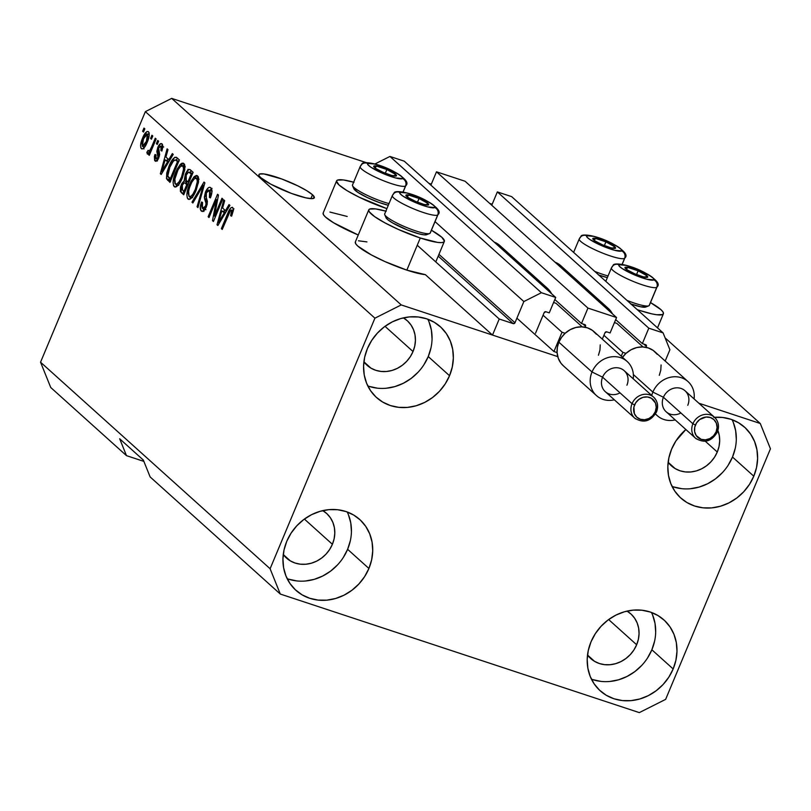 <?xml version="1.0" encoding="UTF-8"?>
<svg xmlns="http://www.w3.org/2000/svg" width="811" height="811" viewBox="0 0 811 811"><rect width="100%" height="100%" fill="white"/><g stroke="black" fill="none" stroke-linecap="round" stroke-linejoin="round"><path stroke-width="1.22" d="M669.896 349.774L665.182 361.037L669.896 349.774L663.104 332.905L511.64 196.627L663.104 332.905L669.896 349.774M511.64 196.627L497.346 191.913L648.8 328.181L663.104 332.905L648.8 328.181L497.346 191.913L491.76 205.254L497.346 191.913L511.64 196.627M615.681 319.605L642.353 343.6L648.8 328.181L642.353 343.6L615.681 319.605M645.698 344.716L642.353 343.6L645.698 344.716A1.409 1.257 -48 0 1 646.377 346.398L643.802 344.087L646.377 346.398L645.698 344.716M645.982 347.331L646.377 346.398L645.982 347.331M604.996 332.733L602.32 339.13L604.996 332.733A1.409 1.257 -48 0 1 606.75 331.851L604.996 332.733M610.095 332.956L606.75 331.851L610.095 332.956L616.553 317.537L587.945 308.089L436.49 171.81L465.088 181.258L616.553 317.537L610.095 332.956M465.088 181.258L616.553 317.537L587.945 308.089L436.49 171.81L430.905 185.161L436.49 171.81L465.088 181.258M554.825 299.512L581.497 323.508L587.945 308.089L581.497 323.508L554.825 299.512M584.843 324.613L581.497 323.508L584.843 324.613A1.409 1.257 -48 0 1 585.522 326.306L582.957 323.995L585.522 326.306L584.843 324.613M585.136 327.228L585.522 326.306L585.136 327.228M544.151 312.64L535.544 333.199L544.151 312.64A1.409 1.257 -48 0 1 545.904 311.748L544.151 312.64M549.25 312.864L545.904 311.748L549.25 312.864L555.697 297.434L404.243 161.166L555.697 297.434L549.25 312.864M404.243 161.166L389.939 156.442L541.393 292.72L555.697 297.434L541.393 292.72L389.939 156.442L374.966 163.974L389.939 156.442L404.243 161.166M435.031 221.626L523.855 301.55L541.393 292.72L523.855 301.55L435.031 221.626M438.944 254.34L514.985 322.748L523.855 301.55L514.985 322.748A1.409 1.257 -48 0 1 513.231 323.63L438.204 256.124L513.231 323.63L514.985 322.748L438.944 254.34M417.249 245.246L499.231 319.007L513.231 323.63L499.231 319.007L417.249 245.246M425.359 274.655L492.51 335.075L499.231 319.007L492.51 335.075L425.359 274.655L406.848 270.124A40.955 6.741 22.7 0 0 425.359 274.655M557.755 356.617L401.232 304.926L171.689 98.384L401.232 304.926L557.755 356.617M312.488 194.752A30.007 4.937 -157.3 0 1 314.313 197.793A30.007 4.937 -157.3 0 1 290.804 193.18A30.007 4.937 -157.3 0 1 260.767 177.67L259.297 176.068L258.891 174.862L259.54 174.081L263.899 173.939L281.812 179.008L297.799 185.851L306.67 190.636L312.488 194.752L314.374 197.57L312.032 198.654L305.818 197.843L291.443 193.423L270.712 184.138L260.767 177.67A30.007 4.937 -157.3 0 1 258.942 174.629A30.007 4.937 -157.3 0 1 282.451 179.241A30.007 4.937 -157.3 0 1 312.488 194.752L310.866 198.634L312.488 194.752M717.907 430.509A30.007 26.783 -48 0 1 717.279 452.011A30.007 26.783 -48 0 1 671.346 465.778A30.007 26.783 -48 0 1 668.142 462.26L675.168 468.586L679.993 470.775L685.265 471.921L690.759 471.972L696.294 470.927L701.627 468.819L706.574 465.747L710.943 461.814L714.552 457.181L717.279 452.011L705.327 441.265L717.279 452.011L719.012 446.526L719.681 440.91L719.266 435.406L717.786 430.205M413.022 351.538A30.007 26.783 -48 0 1 367.089 365.305A30.007 26.783 -48 0 1 363.886 361.787L370.921 368.113L375.746 370.303L381.008 371.438L386.512 371.489L392.037 370.445L397.37 368.346L402.317 365.264L406.686 361.331L410.305 356.698L413.022 351.538L385.012 326.326L413.022 351.538L414.756 346.044L415.425 340.438L415.009 334.923L413.529 329.722L411.025 325.039L407.619 321.034L403.412 317.882A30.007 26.783 -48 0 1 407.234 320.69A30.007 26.783 -48 0 1 413.022 351.538M332.398 544.282A30.007 26.783 -48 0 1 286.465 558.049A30.007 26.783 -48 0 1 283.262 554.531L290.287 560.857L295.113 563.047L300.374 564.192L305.879 564.233L311.404 563.189L316.746 561.09L321.693 558.019L326.063 554.085L329.671 549.442L332.398 544.282L304.378 519.07L332.398 544.282L334.132 538.788L334.801 533.182L334.385 527.677L332.895 522.477L330.401 517.783L326.985 513.779L322.788 510.626A30.007 26.783 -48 0 1 326.61 513.434A30.007 26.783 -48 0 1 332.398 544.282M636.655 644.765A30.007 26.783 -48 0 1 590.722 658.532A30.007 26.783 -48 0 1 587.519 655.014L594.544 661.34L599.37 663.53L604.631 664.665L610.136 664.716L615.661 663.672L621.003 661.573L625.95 658.491L630.309 654.558L633.928 649.925L636.655 644.765L608.635 619.553L636.655 644.765L638.389 639.271L639.058 633.665L638.642 628.15L637.152 622.949L634.658 618.266L631.242 614.262L627.025 611.099A30.007 26.783 -48 0 1 630.867 613.917A30.007 26.783 -48 0 1 636.655 644.765M591.422 679.162A47.656 42.537 132 0 0 651.862 649.783L673.16 668.953A47.656 42.537 -48 0 1 600.211 690.81A47.656 42.537 -48 0 1 591.016 641.825L588.269 650.544L587.194 659.455L587.863 668.203L590.215 676.455L594.189 683.906L599.613 690.262L606.283 695.27L613.947 698.758L622.311 700.562L631.049 700.643L639.828 698.981L648.303 695.645L656.16 690.759L663.094 684.514L668.832 677.155L673.16 668.953L675.918 660.225L676.982 651.324L676.323 642.565L673.961 634.314L669.998 626.862L664.564 620.506L657.893 615.498L650.229 612.021L641.866 610.207L633.127 610.125L624.358 611.788L615.873 615.123L608.017 620.01L601.083 626.254L595.345 633.624L591.016 641.825A47.656 42.537 -48 0 1 663.966 619.959A47.656 42.537 -48 0 1 673.16 668.953L651.862 649.783A47.656 42.537 132 0 0 651.456 612.447M287.165 578.679A47.656 42.537 132 0 0 347.615 549.311L368.914 568.47A47.656 42.537 -48 0 1 295.954 590.337A47.656 42.537 -48 0 1 286.759 541.342L284.012 550.061L282.948 558.972L283.607 567.72L285.959 575.982L289.933 583.433L295.356 589.779L302.027 594.798L309.69 598.275L318.054 600.089L326.792 600.16L335.572 598.498L344.046 595.162L351.913 590.276L358.837 584.032L364.585 576.672L368.914 568.47L371.661 559.752L372.725 550.841L372.067 542.093L369.704 533.831L365.741 526.38L360.317 520.033L353.637 515.015L345.973 511.538L337.619 509.724L328.881 509.653L320.102 511.315L311.617 514.65L303.76 519.537L296.826 525.781L291.088 533.141L286.759 541.342A47.656 42.537 -48 0 1 359.709 519.476A47.656 42.537 -48 0 1 368.914 568.47L347.615 549.311A47.656 42.537 132 0 0 347.199 511.964M367.799 385.935A47.656 42.537 132 0 0 428.238 356.556L449.537 375.726A47.656 42.537 -48 0 1 376.588 397.583A47.656 42.537 -48 0 1 367.393 348.598L364.636 357.316L363.571 366.227L364.23 374.976L366.592 383.228L370.556 390.679L375.98 397.035L382.66 402.043L390.324 405.53L398.688 407.335L407.426 407.416L416.195 405.753L424.68 402.418L432.537 397.532L439.471 391.287L445.209 383.927L449.537 375.726L452.285 366.998L453.349 358.097L452.69 349.338L450.338 341.086L446.364 333.635L440.941 327.279L434.27 322.271L426.606 318.794L418.243 316.979L409.504 316.898L400.725 318.561L392.25 321.896L384.394 326.782L377.46 333.027L371.722 340.397L367.393 348.598A47.656 42.537 -48 0 1 440.343 326.732A47.656 42.537 -48 0 1 449.537 375.726L428.238 356.556A47.656 42.537 132 0 0 427.833 319.22M672.055 486.418A47.656 42.537 132 0 0 732.495 457.039L753.794 476.199A47.656 42.537 -48 0 1 680.845 498.066A47.656 42.537 -48 0 1 671.64 449.071L668.893 457.799L667.828 466.7L668.487 475.449L670.849 483.711L674.813 491.162L680.236 497.518L686.907 502.526L694.581 506.003L702.934 507.818L711.673 507.899L720.452 506.236L728.937 502.891L736.793 498.015L743.728 491.77L749.465 484.4L753.794 476.199L756.541 467.481L757.606 458.57L756.947 449.821L754.585 441.559L750.621 434.118L745.197 427.762L738.527 422.754L730.863 419.267L722.5 417.452L713.761 417.381M386.208 211.255L375.534 208.903L369.583 209.096L368.701 210.15L369.269 211.803L374.621 216.628L384.84 222.812L398.363 229.442L420.28 237.998A40.955 6.741 -157.3 0 1 368.782 209.846L355.34 241.972A40.955 6.741 22.7 0 0 406.848 270.124L420.28 237.998L437.575 242.388L441.225 242.621L443.526 242.195L444.418 241.141L441.853 237.299L431.432 230.223A40.955 6.741 -157.3 0 1 444.337 241.455A40.955 6.741 -157.3 0 1 420.28 237.998L406.848 270.124L384.921 261.568L371.397 254.938L357.823 246.118L355.826 243.929L355.35 241.942M354.022 182.303L343.357 179.941L337.406 180.133L336.514 181.198L339.079 185.03L347.017 190.646L359.121 197.174L386.888 208.63A40.955 6.741 -157.3 0 1 336.595 180.883A40.955 6.741 -157.3 0 1 353.647 182.191M336.595 180.883L323.153 213.009A40.955 6.741 22.7 0 0 358.259 234.997L333.585 222.772L325.647 217.155L323.64 214.976L323.163 212.989M663.398 313.796A40.955 6.741 -157.3 0 0 650.493 302.574L660.914 309.65L662.911 311.829L663.479 313.482L662.597 314.546L656.646 314.739L651.811 313.867L639.352 310.339L638.987 311.211L639.352 310.339L637.223 309.63A40.955 6.741 -157.3 0 0 639.352 310.339A40.955 6.741 -157.3 0 0 663.398 313.796L657.508 327.877M605.949 280.981A40.955 6.741 -157.3 0 1 605.036 280.667L605.949 280.981M639.311 712.616L280.292 594.047L150.136 476.939L280.292 594.047L270.104 568.744L374.915 318.176L145.362 111.634L40.55 362.203L270.104 568.744L40.55 362.203L50.738 387.506L126.475 455.64L50.738 387.506L40.55 362.203L145.362 111.634L374.915 318.176L401.232 304.926L374.915 318.176L270.104 568.744L280.292 594.047L639.311 712.616L665.638 699.366L639.311 712.616M143.871 461.388L126.475 455.64L119.673 438.771L143.344 460.07L150.136 476.939L143.344 460.07L119.673 438.771L126.475 455.64L143.871 461.388M492.186 204.23L489.712 203.409L492.186 204.23M431.34 184.138L428.867 183.316L431.34 184.138M366.156 162.606L171.689 98.384L145.362 111.634L171.689 98.384L366.156 162.606M698.869 403.219L760.262 423.494L665.101 337.873L760.262 423.494L770.45 448.797L665.638 699.366L770.45 448.797L760.262 423.494L698.869 403.219M329.915 212.066L347.209 216.466M358.462 240.796L366.937 241.901M214.469 216.131L221.961 198.229L222.822 199.009L213.415 221.494L212.492 220.673L216.496 199.597L209.005 217.53L208.143 216.75L217.551 194.265L218.473 195.096L214.469 216.131L218.473 195.096L217.551 194.265L208.143 216.75L209.005 217.53L216.496 199.597L212.492 220.673L213.415 221.494L222.822 199.009L221.961 198.229L214.469 216.131L215.513 216.476L214.469 216.131M201.31 211.012L202.649 211.448L201.31 211.012C202.851 212.188 204.514 210.86 206.298 207.008L206.359 192.704L209.643 190.362L211.965 191.132L209.643 190.362L209.42 197.408L210.404 197.884C212.3 193.028 212.431 189.662 210.809 187.797C209.177 186.5 207.393 187.899 205.467 192.004L206.511 192.349L205.467 192.004L208.255 187.828L209.674 187.28L210.809 187.797L211.955 191.7L210.708 197.124L210.404 197.884L209.42 197.408L210.424 193.586L209.988 190.798L208.539 190.027L206.937 191.528L205.71 195.633L207.352 201.169L207.109 204.554L205.426 208.802L203.024 211.336L200.854 210.465L200.327 206.501L201.574 202L202.557 202.486L201.665 206.136L202.385 208.356L204.271 208.143L205.7 205.558L206.085 202.831L204.321 197.164L205.467 192.004L204.494 198.523L206.136 203.662L205.457 206.187L202.385 208.356L202.557 202.486L201.574 202C199.911 206.379 199.83 209.38 201.31 211.012L201.99 211.407M191.974 202.203L203.987 182.059L204.879 182.86L197.945 207.575L197.063 206.785L203.379 185.131L192.866 203.003L191.974 202.203L192.866 203.003L203.379 185.131L197.063 206.785L197.945 207.575L204.879 182.86L203.987 182.059L191.974 202.203L193.119 202.578L191.974 202.203M196.546 178.44L193.738 177.163L189.51 184.482L190.555 184.827L189.51 184.482C186.712 190.97 186.195 195.806 187.949 198.989L189.298 199.435L187.949 198.989C190.747 199.851 193.494 196.891 196.191 190.109L198.573 181.644L197.61 175.926L198.614 178.075L198.421 182.688L194.316 194.103L191.558 198.056L189.308 199.435L187.311 198.066L186.844 194.66L187.99 188.679L190.95 181.39L194.275 176.616L196.353 175.46L197.61 175.926L196.961 175.531M182.769 166.052L179.961 164.775L175.744 172.094L176.788 172.439L175.744 172.094C172.946 178.572 172.429 183.408 174.183 186.601L175.531 187.047L174.183 186.601C176.98 187.463 179.718 184.502 182.424 177.721L184.807 169.256L183.844 163.528L184.847 165.687L184.655 170.3L180.539 181.715L177.791 185.668L175.541 187.047L173.544 185.678L173.078 182.272L174.213 176.291L177.173 168.992L180.508 164.227L182.09 163.173L183.844 163.528L183.195 163.143M150.593 138.438L151.931 135.224L152.792 135.995L151.444 139.208L150.593 138.438L151.444 139.208L152.792 135.995L151.931 135.224L150.593 138.438L151.627 138.782L150.593 138.438M141.367 148.626L142.341 148.95L141.367 148.626C143.354 149.244 145.311 147.115 147.217 142.239C149.305 137.535 149.721 134.018 148.454 131.686C146.426 131.088 144.449 133.268 142.523 138.245L143.567 138.59L142.523 138.245L143.871 135.336L147.085 131.473L148.707 131.97L149.244 134.646L148.352 139.208L145.889 145.098L143.517 148.342L141.976 148.94L140.901 147.977L140.567 145.727L142.523 138.245C140.485 142.888 140.1 146.345 141.367 148.626L141.813 148.9M232.777 207.555C231.044 207.048 229.371 208.995 227.759 213.394L228.803 213.739L227.759 213.394L221.373 228.651L222.234 229.432L230.06 211.083L231.632 210.15L233.345 210.718L231.632 210.15L230.648 215.696L231.632 216.172L233.406 210.313L232.777 207.555L233.406 210.313L231.632 216.172L230.648 215.696L231.926 210.769L231.307 210.008L230.476 210.505L222.234 229.432L221.373 228.651L228.895 210.87L230.902 207.798L232.341 207.302M168.8 159.645L172.337 153.583L173.23 154.384L161.176 174.497L160.335 173.736L167.096 148.869L167.989 149.68L165.91 157.04L168.8 159.645L165.91 157.04L167.989 149.68L167.096 148.869L160.335 173.736L161.176 174.497L173.23 154.384L172.337 153.583L168.8 159.645L169.864 160L168.8 159.645M162.048 143.922C160.73 142.918 159.321 144.064 157.81 147.369L158.844 147.714L157.81 147.369L158.55 145.838L161.136 143.527L162.413 144.348L162.889 146.629L161.906 151.028L160.923 150.542L161.541 147.855L161.014 146.213L159.99 146.112L158.672 148.149L159.655 154.739L157.385 160.446L155.824 161.288L154.658 160.507L154.364 156.533L154.992 154.455L155.976 154.942L155.945 158.53L156.817 158.794L157.942 157.293L156.847 151.404L157.81 147.369L157.861 157.506L155.945 158.53L155.976 154.942L154.992 154.455L155.002 160.892L155.56 161.227L158.855 157.952L158.409 149.406L158.834 147.744L161.014 146.213L160.923 150.542L161.906 151.028L162.048 143.922L161.511 143.598M156.401 143.659L157.739 140.455L158.601 141.226L157.253 144.439L156.401 143.659L157.253 144.439L158.601 141.226L157.739 140.455L156.401 143.659L157.435 144.003L156.401 143.659M147.288 153.958L149.518 151.971L150.562 152.316L149.518 151.971L148.423 154.577L149.285 155.357L156.128 138.995L155.266 138.225L151.718 146.7L152.762 147.044L151.718 146.7L155.266 138.225L156.128 138.995L149.285 155.357L148.423 154.577L149.518 151.971L147.511 154.06L146.842 152.346L148.139 150.299L148.727 151.191L149.69 150.633L151.718 146.7L150.167 149.903L148.606 151.12L148.139 150.299L146.842 152.346L147.45 154.049M142.624 131.27L143.973 128.057L144.834 128.837L143.486 132.051L142.624 131.27L143.486 132.051L144.834 128.837L143.973 128.057L142.624 131.27L143.669 131.615L142.624 131.27M176.92 157.709C174.284 156.604 171.648 159.453 169.012 166.235L170.057 166.579L169.012 166.235L170.837 162.332L174.689 157.344L176.534 157.405L179.363 159.909L169.955 182.394L166.478 178.694L166.792 172.814L169.012 166.235L166.478 178.694L169.955 182.394L179.363 159.909L176.099 157.202M190.585 169.996C188.963 168.597 187.209 170.046 185.314 174.345L186.358 174.689L185.314 174.345L185.607 173.676L188.791 169.489L190.058 169.621L193.13 172.297L183.722 194.782L180.397 191.426L180.447 187.229L181.887 183.438L184.148 180.894L185.314 174.345L184.148 180.894L181.248 184.776L181.157 192.471L183.722 194.782L193.13 172.297L189.733 169.469M225.488 210.657L229.026 204.585L229.918 205.396L217.865 225.499L217.024 224.748L223.785 199.881L224.677 200.682L222.599 208.052L225.488 210.657L222.599 208.052L224.677 200.682L223.785 199.881L217.024 224.748L217.865 225.499L229.918 205.396L229.026 204.585L225.488 210.657L226.553 211.002L225.488 210.657M685.863 429.506L675.968 440.87L671.64 449.071A47.656 42.537 -48 0 1 685.863 429.506M368.782 209.846A40.955 6.741 -157.3 0 1 385.833 211.154M233.355 210.667L231.632 210.15M232.696 210.454L233.446 209.339M233.943 208.802L232.473 210.85M161.419 174.091L160.335 173.736L161.419 174.091M167.218 160.629L167.745 158.692L167.218 160.629M168.13 160.933L165.089 159.929L168.13 160.933M167.421 162.028L163.903 167.867L164.947 168.212L163.903 167.867L161.734 171.78L162.626 172.074L161.734 171.78L165.089 159.929L168.455 162.362L165.089 159.929L161.734 171.78L167.421 162.028M161.947 150.887L160.923 150.542L161.947 150.887M162.879 146.821L161.014 146.213L162.879 146.821M163.7 147.004L161.014 146.213M156.128 161.267L155.002 160.892L156.128 161.267M157.293 160.537L157.172 159.057M158.155 159.382L155.945 158.53M158.895 157.851L157.861 157.506L158.895 157.851M159.412 156.31L158.155 155.894L159.412 156.31M159.655 154.779L157.587 154.1L159.655 154.779M157.222 158.561L157.435 160.983M148.798 152.995L146.842 152.346L148.798 152.995M150.745 151.86L148.606 151.12M148.889 151.211L150.755 151.829M151.393 150.309L150.167 149.903L151.393 150.309M143.709 148.19L143.608 146.791M148.21 134.2L149.153 133.136M149.305 132.994L148.058 134.413M143.608 146.73L143.942 148.981M144.642 147.126L142.361 146.315L144.439 145.169L146.355 141.479L142.361 146.315L143.456 138.863L147.45 134.008L149.244 134.596L147.45 134.008L146.355 141.479L147.389 141.813L146.355 141.479L147.744 137.231L147.45 134.008M170.442 181.228L167.624 180.295L170.442 181.228M170.665 181.299L169.519 179.697L166.478 178.694L169.519 179.697L169.266 178.156L170.665 181.299M177.761 158.327L175.855 160.183L177.67 158.378M178.075 160.913L178.967 161.43M177.406 161.754L170.198 178.988L171.233 179.332L167.755 176.18L169.864 167.046L172.49 161.845L175.156 159.949L178.755 161.359L175.926 160.426L178.44 162.099L175.227 159.97L173.929 160.172L169.621 167.624L167.654 175.247L168.181 177.072L170.198 178.988L177.406 161.754M178.785 161.288L175.156 159.949M174.183 186.601L174.831 186.986M176.575 186.652L176.119 184.371M183.844 163.528L179.961 164.775L183.012 165.779L184.502 164.481M187.848 170.259L187.949 169.296M184.624 164.41L182.708 166.123M176.119 184.29L176.585 186.682M181.573 176.91C179.535 182.222 177.437 184.573 175.277 183.965L174.811 178.339L176.575 172.936C178.582 167.826 180.64 165.566 182.749 166.164L184.949 166.894L182.749 166.164C184.046 168.536 183.651 172.125 181.573 176.91L182.607 177.254L181.573 176.91L183.56 169.185L183.225 166.843L182.1 165.839L180.468 166.519L177.974 169.925L174.507 180.164L174.973 183.61L176.737 184.188L179.19 181.694L181.573 176.91M178.805 185.263L175.277 183.965M185.324 166.894L182.749 166.164M184.249 193.525L181.157 192.471L184.198 193.474L183.154 190.656L184.249 193.525M182.293 185.111L181.248 184.776L182.293 185.111M185.729 183.185L187.189 181.897L184.148 180.894L187.189 181.897L187.077 181.319M189.815 172.52L191.396 170.736M190.352 171.77L189.622 172.824M187.077 181.258L185.648 183.286M191.822 173.179L189.46 172.611L192.501 173.615M187.493 183.773L188.081 184.117M184.32 182.749L182.718 184.209L181.552 187.767L181.836 189.298L183.965 191.376L186.773 184.665L183.965 191.376L184.999 191.72L182.556 190.109L182.262 185.172L184.32 182.749L188.132 184.249L185.253 183.296L186.773 184.665L185.253 183.296M184.685 182.87L187.361 183.752M188.507 172.145L186.692 174L185.405 177.862L185.689 179.89L187.868 182.029L191.173 174.152L187.868 182.029L188.912 182.374L186.287 180.61L186.185 175.105L188.507 172.145L192.207 174.487L189.46 172.611M187.949 198.989L188.598 199.374M190.342 199.04L189.886 196.759M197.61 175.926L193.738 177.163L196.779 178.167L198.279 176.869M198.391 176.798L196.485 178.511M189.886 196.678L190.352 199.08M195.339 189.298C193.302 194.61 191.203 196.961 189.044 196.353L188.578 190.727L190.342 185.324C192.349 180.214 194.407 177.954 196.515 178.552L198.715 179.282L196.515 178.552C197.813 180.934 197.418 184.513 195.339 189.298L196.384 189.642L195.339 189.298L197.326 181.573L196.992 179.231L195.867 178.238L194.234 178.907L191.751 182.313L189.338 187.99L188.233 193.403L189.044 196.353L190.94 196.343L192.957 194.082L195.339 189.298M192.572 197.651L189.044 196.353M199.09 179.282L196.515 178.552M198.077 207.119L197.063 206.785L198.077 207.119M203.085 189.257L202.233 188.973L203.085 189.257M204.169 185.395L203.379 185.131L204.169 185.395M212.158 191.051L209.643 190.362M203.642 210.982L203.318 209.613M205.943 209.674L202.385 208.356M206.491 206.521L205.457 206.187L206.491 206.521M207.221 204.017L206.136 203.662L207.221 204.017M207.393 201.625L205.447 200.976L207.393 201.625M206.835 199.293L204.494 198.523L206.835 199.293M210.809 187.797L210.1 187.361M209.948 190.321L211.478 188.699M212.036 188.405L209.806 190.534M203.541 210.718L203.896 211.468M213.607 221.038L212.492 220.673L213.607 221.038M217.551 199.952L216.496 199.597L217.551 199.952M209.187 217.095L208.143 216.75L209.187 217.095M218.108 225.103L217.024 224.748L218.108 225.103M223.907 211.641L224.434 209.704L223.907 211.641M224.819 211.945L221.778 210.931L224.819 211.945M224.11 213.029L220.592 218.869L221.636 219.213L220.592 218.869L218.423 222.782L219.315 223.076L218.423 222.782L221.778 210.931L225.144 213.374L221.778 210.931L218.423 222.782L224.11 213.029M149.244 134.535L146.761 133.896L144.845 135.984L142.32 142.026L142.361 146.315M714.542 417.32A47.656 42.537 -48 0 1 744.599 427.204A47.656 42.537 -48 0 1 753.794 476.199L732.495 457.039A47.656 42.537 132 0 0 732.08 419.692M673.282 486.843L681.635 488.658M690.374 488.729L699.153 487.066L707.638 483.731L715.495 478.845L722.429 472.6M728.166 465.24L732.495 457.039L735.242 448.321M736.307 439.41L735.648 430.661L733.286 422.399M369.025 386.36L377.389 388.175M386.127 388.256L394.896 386.594L403.381 383.248L411.238 378.372L418.172 372.127M423.91 364.757L428.238 356.556L430.986 347.838M432.05 338.927L431.391 330.178L429.039 321.916M288.392 579.115L296.755 580.919M305.494 581L314.273 579.338L322.748 576.003L330.614 571.116L337.538 564.872M343.286 557.512L347.615 549.311L350.362 540.582M351.427 531.681L350.768 522.923L348.406 514.671M592.648 679.588L601.012 681.402M609.75 681.483L618.529 679.821L627.004 676.475L634.861 671.599L641.795 665.355M647.533 657.985L651.862 649.783L654.619 641.065M655.683 632.154L655.024 623.406L652.662 615.143M626.021 268.725L625.727 268.776A12.358 2.038 -157.3 0 1 625.078 267.387L627.156 269.86L634.638 273.763L643.133 276.804L647.665 277.2L645.586 274.726L638.115 270.823L629.62 267.782L625.078 267.387A12.358 2.038 -157.3 0 1 627.461 267.306A12.358 2.038 -157.3 0 1 638.115 270.823A12.358 2.038 -157.3 0 1 647.026 275.811A12.358 2.038 -157.3 0 1 645.282 277.281A12.358 2.038 -157.3 0 1 645.171 277.261A12.358 2.038 -157.3 0 1 634.638 273.763A12.358 2.038 -157.3 0 1 626.66 269.516A12.358 2.038 -157.3 0 1 625.727 268.776L626.944 269.718L626.021 268.725M611.382 268.066A24.715 4.065 22.7 0 0 632.185 280.981A24.715 4.065 22.7 0 0 656.809 287.246L649.124 305.625A24.715 4.065 -157.3 0 1 648.749 305.838A24.715 4.065 -157.3 0 1 626.923 300.364A24.715 4.065 22.7 0 0 649.124 305.625L656.809 287.246A5.647 5.555 -130.2 0 0 653.798 279.866A19.069 3.132 -157.3 0 1 633.695 274.554A19.069 3.132 -157.3 0 1 618.945 264.721A5.647 5.555 -130.2 0 0 613.217 265.491A5.647 5.555 49.8 0 1 618.945 264.721L625.95 265.339L639.058 270.022L650.584 276.044L653.494 278.426L653.798 279.866L646.793 279.248L633.695 274.554L622.159 268.542L619.249 266.16L618.945 264.721A19.069 3.132 -157.3 0 1 639.058 270.022A19.069 3.132 -157.3 0 1 653.798 279.866A5.647 5.555 49.8 0 1 656.809 287.246A24.715 4.065 -157.3 0 1 631.698 280.778A24.715 4.065 -157.3 0 1 611.423 267.894A24.715 4.065 -157.3 0 1 611.636 267.61A5.647 5.555 49.8 0 1 613.217 265.491M630.958 303.983A22.313 3.67 22.7 0 0 645.678 307.045L648.749 305.838M605.797 281.346L611.423 267.894L613.157 265.542C612.599 262.48 627.501 263.565 644.258 272.354C656.281 279.237 660.539 284.103 657.022 286.972A24.715 4.065 -157.3 0 1 656.809 287.246M649.388 304.997A24.715 4.065 -157.3 0 1 649.124 305.625A24.715 4.065 22.7 0 0 649.337 305.341L657.022 286.972M646.012 306.852L640.832 306.832L630.522 303.831M645.08 277.24L647.026 275.811L638.115 270.823L627.461 267.306L626.416 268.471L627.461 267.306L638.115 270.823L647.026 275.811L645.08 277.24M636.544 274.564L638.115 270.823L636.544 274.564M626.568 269.434L627.461 267.306L626.568 269.434M406.96 196.384L406.656 196.434A12.358 2.038 -157.3 0 1 406.017 195.035L408.095 197.519L415.567 201.412L424.062 204.453L428.603 204.859L426.525 202.375L419.044 198.482L410.548 195.441L406.017 195.035A12.358 2.038 -157.3 0 1 408.399 194.964A12.358 2.038 -157.3 0 1 419.044 198.482A12.358 2.038 -157.3 0 1 427.955 203.46A12.358 2.038 -157.3 0 1 426.221 204.93A12.358 2.038 -157.3 0 1 426.11 204.909A12.358 2.038 -157.3 0 1 415.567 201.412A12.358 2.038 -157.3 0 1 407.598 197.174A12.358 2.038 -157.3 0 1 406.656 196.434L407.882 197.367L406.96 196.384M392.311 195.715A24.715 4.065 22.7 0 0 413.123 208.64A24.715 4.065 22.7 0 0 437.747 214.905A24.715 4.065 -157.3 0 1 412.637 208.437A24.715 4.065 -157.3 0 1 392.362 195.552L384.678 213.922A24.715 4.065 22.7 0 0 404.953 226.806A24.715 4.065 22.7 0 0 430.053 233.284A24.715 4.065 -157.3 0 1 429.688 233.487A24.715 4.065 -157.3 0 1 405.905 227.212A24.715 4.065 -157.3 0 1 384.728 214.682A24.715 4.065 -157.3 0 1 384.89 213.648M384.728 214.682L386.026 217.723A22.313 3.67 22.7 0 0 405.145 229.037A22.313 3.67 22.7 0 0 426.616 234.703L429.688 233.487M434.737 207.525A19.069 3.132 -157.3 0 1 414.624 202.213A19.069 3.132 -157.3 0 1 399.884 192.369A5.647 5.555 -130.2 0 0 394.146 193.15A5.647 5.555 49.8 0 1 399.884 192.369L406.889 192.988L419.986 197.681L431.523 203.703L434.432 206.075L434.737 207.525L427.732 206.906L414.624 202.213L403.097 196.191L400.188 193.819L399.884 192.369A19.069 3.132 -157.3 0 1 419.986 197.681A19.069 3.132 -157.3 0 1 434.737 207.525A5.647 5.555 49.8 0 1 437.747 214.905A5.647 5.555 -130.2 0 0 434.737 207.525M437.747 214.905L430.053 233.284L437.747 214.905A24.715 4.065 -157.3 0 0 437.96 214.621C441.478 211.762 437.22 206.886 425.197 200.013C408.44 191.224 393.538 190.129 394.085 193.2L392.362 195.552A24.715 4.065 -157.3 0 1 392.575 195.269A5.647 5.555 49.8 0 1 394.146 193.15M430.317 232.656A24.715 4.065 -157.3 0 1 430.053 233.284A24.715 4.065 22.7 0 0 430.266 233L437.96 214.621M426.951 234.511L424.194 234.855L418.76 233.791L407.457 229.979L392.615 222.924L387.861 219.751L385.945 217.47M426.11 204.909L427.955 203.46L419.044 198.482L408.399 194.964L407.345 196.13L408.399 194.964L419.044 198.482L427.955 203.46L426.069 204.909M417.483 202.213L419.044 198.482L417.483 202.213M407.507 197.093L408.399 194.964L407.507 197.093M374.773 167.421L374.479 167.471A12.358 2.038 -157.3 0 1 373.83 166.083L375.909 168.556L383.39 172.459L391.885 175.5L396.417 175.896L394.339 173.422L386.857 169.519L378.372 166.478L373.83 166.083A12.358 2.038 -157.3 0 1 376.213 166.002A12.358 2.038 -157.3 0 1 386.857 169.519A12.358 2.038 -157.3 0 1 395.768 174.507A12.358 2.038 -157.3 0 1 394.034 175.977A12.358 2.038 -157.3 0 1 393.923 175.957A12.358 2.038 -157.3 0 1 383.39 172.459A12.358 2.038 -157.3 0 1 375.412 168.212A12.358 2.038 -157.3 0 1 374.479 167.471L375.696 168.414L374.773 167.421M360.135 166.762A24.715 4.065 22.7 0 0 380.937 179.677A24.715 4.065 22.7 0 0 405.561 185.942A24.715 4.065 -157.3 0 1 380.45 179.474A24.715 4.065 -157.3 0 1 360.175 166.59L352.491 184.969A24.715 4.065 22.7 0 0 364.372 193.951A24.715 4.065 22.7 0 0 389.006 203.571A24.715 4.065 -157.3 0 1 366.096 194.802A24.715 4.065 -157.3 0 1 352.552 185.729A24.715 4.065 -157.3 0 1 352.704 184.685M352.552 185.729L353.839 188.76A22.313 3.67 22.7 0 0 366.998 197.408A22.313 3.67 22.7 0 0 388.297 205.254L379.274 202.527L367.322 197.56L357.732 192.298L353.758 188.517M402.55 178.562A19.069 3.132 -157.3 0 1 382.447 173.25A19.069 3.132 -157.3 0 1 367.697 163.416A5.647 5.555 -130.2 0 0 361.959 164.187A5.647 5.555 49.8 0 1 367.697 163.416L374.702 164.035L387.81 168.718L399.336 174.74L402.246 177.122L402.55 178.562L395.545 177.944L382.447 173.25L370.911 167.238L368.001 164.856L367.697 163.416A19.069 3.132 -157.3 0 1 387.81 168.718A19.069 3.132 -157.3 0 1 402.55 178.562A5.647 5.555 49.8 0 1 405.561 185.942A5.647 5.555 -130.2 0 0 402.55 178.562M405.561 185.942L403.047 191.954L405.561 185.942A24.715 4.065 -157.3 0 0 405.774 185.668C409.291 182.799 405.034 177.933 393.011 171.05C376.253 162.261 361.351 161.176 361.909 164.238L360.175 166.59A24.715 4.065 -157.3 0 1 360.388 166.316A5.647 5.555 49.8 0 1 361.959 164.187M393.923 175.957L395.768 174.507L386.857 169.519L376.213 166.002L375.169 167.167L376.213 166.002L386.857 169.519L395.768 174.507L393.882 175.946M385.296 173.26L386.857 169.519L385.296 173.26M375.321 168.13L376.213 166.002L375.321 168.13M593.845 239.762L593.54 239.813A12.358 2.038 -157.3 0 1 592.892 238.424L594.97 240.897L602.451 244.8L610.947 247.842L615.478 248.247L613.4 245.763L605.929 241.86L597.433 238.819L592.892 238.424A12.358 2.038 -157.3 0 1 595.274 238.353A12.358 2.038 -157.3 0 1 605.929 241.86A12.358 2.038 -157.3 0 1 614.839 246.848A12.358 2.038 -157.3 0 1 613.096 248.318A12.358 2.038 -157.3 0 1 612.984 248.298A12.358 2.038 -157.3 0 1 602.451 244.8A12.358 2.038 -157.3 0 1 594.473 240.553A12.358 2.038 -157.3 0 1 593.54 239.813L594.757 240.755L593.845 239.762M608.068 275.922A24.715 4.065 -157.3 0 1 594.747 271.401A24.715 4.065 22.7 0 0 608.068 275.922M598.771 275.03A22.313 3.67 22.7 0 0 607.368 277.605L598.346 274.878M621.611 250.903A19.069 3.132 -157.3 0 1 601.509 245.601A19.069 3.132 -157.3 0 1 586.769 235.758A5.647 5.555 -130.2 0 0 581.031 236.538A5.647 5.555 49.8 0 1 586.769 235.758L593.764 236.376L606.871 241.07L618.408 247.091L621.307 249.464L621.611 250.903L614.616 250.295L601.509 245.601L589.972 239.58L587.063 237.207L586.769 235.758A19.069 3.132 -157.3 0 1 606.871 241.07A19.069 3.132 -157.3 0 1 621.611 250.903A5.647 5.555 49.8 0 1 624.622 258.293A5.647 5.555 -130.2 0 0 621.611 250.903M579.196 239.103A24.715 4.065 22.7 0 0 599.998 252.028A24.715 4.065 22.7 0 0 624.622 258.293A24.715 4.065 -157.3 0 1 599.511 251.815A24.715 4.065 -157.3 0 1 579.236 238.941A24.715 4.065 -157.3 0 1 579.449 238.657A5.647 5.555 49.8 0 1 581.031 236.538M622.108 264.295L624.622 258.293L622.108 264.295M573.61 252.393L579.236 238.941L580.97 236.589C580.423 233.517 595.315 234.612 612.072 243.391C624.105 250.275 628.353 255.151 624.835 258.01A24.715 4.065 -157.3 0 1 624.622 258.293M612.893 248.288L614.839 246.848L605.929 241.86L595.274 238.353L594.23 239.509L595.274 238.353L605.929 241.86L614.839 246.848L612.893 248.288M604.357 245.601L605.929 241.86L604.357 245.601M594.382 240.482L595.274 238.353L594.382 240.482M717.238 431.807A14.122 12.601 132 0 0 713.761 416.672A14.122 12.601 132 0 0 692.898 423.768L695.433 425.015A12.003 10.715 -48 0 1 710.345 417.503A12.003 10.715 -48 0 1 716.123 431.847L717.36 432.03L716.123 431.847L717.076 427.407L716.316 423.119L713.954 419.642L710.345 417.503L706.036 417.026L699.711 419.52L696.517 422.947L694.733 427.204L694.632 431.655L696.223 435.608L701.201 439.349L705.509 439.826L709.858 438.569L713.579 435.76L716.123 431.847A12.003 10.715 -48 0 1 701.201 439.349A12.003 10.715 -48 0 1 695.433 425.015L692.898 423.768A14.122 12.601 -48 0 1 714.511 417.29A14.122 12.601 -48 0 1 717.238 431.807M680.875 412.961A14.122 12.601 -48 0 1 666.155 411.775A14.122 12.601 -48 0 1 663.428 397.258L692.898 423.768L663.428 397.258A14.122 12.601 132 0 0 666.155 411.775L695.615 438.285C704.404 443.617 711.652 441.529 717.36 432.02C719.499 426.292 718.546 421.385 714.511 417.29L685.042 390.78A14.122 12.601 132 0 0 663.428 397.258L652.865 392.088A22.951 20.478 132 0 0 651.74 395.464A22.951 20.478 -48 0 1 652.865 392.088L633.361 374.53L652.865 392.088A22.951 20.478 -48 0 1 687.992 381.555A22.951 20.478 -48 0 1 694.094 398.921A22.951 20.478 132 0 0 678.432 377.014A22.951 20.478 132 0 0 652.865 392.088L663.428 397.258A14.122 12.601 -48 0 1 680.976 388.428A14.122 12.601 -48 0 1 687.769 405.297M687.992 381.555L654.862 351.751A22.951 20.478 132 0 0 626.001 353.373A22.951 20.478 132 0 0 622.513 357.306M602.33 304.743A24.006 21.431 -48 0 1 608.24 308.373A24.006 21.431 -48 0 1 612.477 313.867L608.929 309.021L602.33 304.743M614.728 321.886A24.006 21.431 -48 0 1 614.779 322.717L614.728 321.886M608.24 308.373L560.908 265.785A24.006 21.431 132 0 0 554.998 262.156L561.212 266.069M622.372 357.499L626.001 353.373L622.858 352.339L621.256 356.161L622.858 352.339L603.921 335.298L622.858 352.339L626.001 353.373L631.049 349.764L636.716 347.564L642.596 346.936L648.242 347.929L653.25 350.453L657.245 354.346M614.434 322.596L616.897 323.417L614.434 322.596M565.145 271.29L563.939 269.262M643.062 346.956L616.897 323.417L643.062 346.956M661.087 364.96L660.793 370.191L659.292 375.341M675.198 419.916A22.951 20.478 -48 0 1 657.295 415.678A22.951 20.478 -48 0 1 655.531 413.863A22.951 20.478 132 0 0 675.198 419.916M695.615 438.285A14.122 12.601 -48 0 1 692.898 423.768A14.122 12.601 132 0 0 696.365 438.903M656.383 411.714A14.122 12.601 132 0 0 652.916 396.579A14.122 12.601 132 0 0 632.043 403.675L634.577 404.912A12.003 10.715 -48 0 1 649.489 397.41A12.003 10.715 -48 0 1 655.268 411.745L656.515 411.927L655.268 411.745L656.231 407.304L655.47 403.026L651.426 398.282L647.391 396.954L642.971 397.349L638.865 399.428L635.672 402.854L633.888 407.112L634.374 413.64L636.747 417.118L640.355 419.257L644.664 419.733L649.003 418.466L652.733 415.668L655.268 411.745A12.003 10.715 -48 0 1 640.355 419.257A12.003 10.715 -48 0 1 634.577 404.912L632.043 403.675A14.122 12.601 -48 0 1 653.656 397.197A14.122 12.601 -48 0 1 656.383 411.714M627.136 361.463L594.007 331.648A22.951 20.478 132 0 0 565.145 333.28A22.951 20.478 132 0 0 558.88 342.181L592.02 371.985A22.951 20.478 -48 0 1 627.136 361.463A22.951 20.478 -48 0 1 633.239 378.818A22.951 20.478 132 0 0 617.587 356.921A22.951 20.478 132 0 0 592.02 371.985L602.583 377.166A14.122 12.601 -48 0 1 620.121 368.336A14.122 12.601 -48 0 1 626.923 385.205M634.77 418.192C643.549 423.514 650.797 421.436 656.515 411.927C658.644 406.199 657.691 401.283 653.656 397.197L624.196 370.688A14.122 12.601 132 0 0 602.583 377.166L632.043 403.675L602.583 377.166A14.122 12.601 132 0 0 605.3 391.683L634.77 418.192A14.122 12.601 -48 0 1 632.043 403.675A14.122 12.601 132 0 0 635.51 418.811M541.474 284.641A24.006 21.431 -48 0 1 547.384 288.28A24.006 21.431 -48 0 1 551.622 293.775L548.074 288.929L541.474 284.641M553.883 301.783A24.006 21.431 -48 0 1 553.933 302.615L553.883 301.783M547.384 288.28L500.052 245.692A24.006 21.431 132 0 0 494.142 242.053L500.357 245.966M620.03 392.859A14.122 12.601 -48 0 1 605.3 391.683A14.122 12.601 -48 0 1 602.583 377.166L592.02 371.985A22.951 20.478 132 0 0 594.412 393.426A22.951 20.478 132 0 0 614.353 399.813A22.951 20.478 -48 0 1 596.44 395.575A22.951 20.478 -48 0 1 592.02 371.985L558.88 342.181L561.526 337.406L565.145 333.28L562.003 332.236L553.943 351.518L557.086 352.552L557.38 347.331L558.88 342.181A22.951 20.478 132 0 0 557.086 352.552L558.252 358.219L560.928 363.176L563.442 365.883M553.578 302.503L556.052 303.324L553.578 302.503M504.3 251.187L503.094 249.17M582.217 326.863L556.052 303.324L582.217 326.863M596.389 334.254L592.405 330.361L587.397 327.826L581.74 326.843L575.871 327.472L570.194 329.671L565.145 333.28L562.003 332.236L543.066 315.205L562.003 332.236L553.943 351.518L516.891 318.186L553.943 351.518L557.086 352.552A22.951 20.478 132 0 0 563.31 365.771L596.44 395.575M600.231 344.868L599.947 350.099L598.437 355.238M444.327 241.475L435.781 261.912M184.513 182.789L187.554 183.793M188.791 172.175L191.832 173.179M626.66 269.516L627.339 270.002M407.598 197.174L408.278 197.661M405.774 185.668L403.138 191.964M375.412 168.212L376.091 168.698M624.835 258.01L622.199 264.315M594.473 240.553L595.152 241.049M655.44 414.015L657.295 415.678"/></g></svg>
